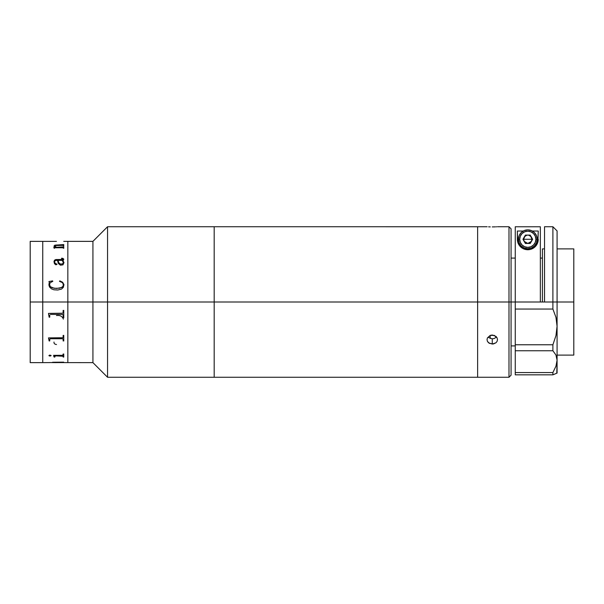 <?xml version="1.0" encoding="UTF-8"?>
<svg xmlns="http://www.w3.org/2000/svg" width="604" height="604" viewBox="0 0 604 604"><rect width="100%" height="100%" fill="white"/><g stroke="black" fill="none" stroke-linecap="round" stroke-linejoin="round"><path stroke-width="0.91" d="M30.2 362.634L30.2 241.366L30.2 302L42.748 302L42.748 241.366L42.748 302L42.748 241.366L42.748 302L30.2 302L30.2 362.634L42.748 362.634L42.748 302L92.925 302L92.925 241.366L92.925 302L107.557 302L107.557 226.734L107.557 302L214.186 302L214.186 226.734L214.186 302L214.186 226.734L214.186 302L107.557 302L107.557 377.266L107.557 302L92.925 302L92.925 362.634L92.925 302L67.837 302L67.837 362.634L67.837 241.366L67.837 302L67.837 296.058L67.837 302L42.748 302L42.748 362.634L42.748 302L42.748 362.634L49.875 362.581M56.572 362.589L92.925 362.634L107.557 377.266L214.186 377.266L214.186 302L477.628 302L477.628 226.734L477.628 302L477.628 226.734L477.628 302L214.186 302L214.186 377.266L214.186 302L214.186 377.266L477.628 377.266L477.628 302L508.983 302L508.983 226.734L508.983 302L511.075 302L511.075 228.825L511.075 302L508.983 302L508.983 377.266L508.983 302L477.628 302L477.628 377.266L477.628 302L477.628 377.266L508.983 377.266L511.075 375.175L511.075 302L515.257 302L511.075 302L511.075 375.175M63.752 241.366L67.837 241.366L67.837 296.058L67.837 241.366L92.925 241.366L107.557 226.734L487.134 226.742M50.404 338.731L62.469 338.701L50.404 338.701L62.469 338.701L63.148 339.335L62.62 338.731L50.404 338.731L49.732 339.38L50.404 338.701M50.404 314.42L62.469 314.405L63.148 315.19L62.62 314.427L50.404 314.405M63.322 262.385L62.136 260.377L58.06 260.377L58.799 262.763L60.46 264.099L62.763 263.812L63.322 262.385L62.763 263.835L60.46 264.129L58.799 262.785L58.067 260.399M56.436 241.373L30.2 241.366M56.572 247.232L62.612 247.225L63.752 246.719L63.752 248.319L62.635 247.768L55.107 247.776L54.201 248.319L53.794 247.308L55.711 247.232L54.028 246.145L54.805 245.179L63.752 244.56L63.752 245.836L62.62 245.39L55.258 245.518L54.654 246.19L56.572 247.232M63.941 262.491L63.012 264.824L60.453 265.201L58.331 263.472L57.455 260.377L55.56 260.483L54.67 261.298L54.836 263.102L57.048 264.258L55.885 264.824L54.473 263.699L54.02 261.502L54.496 260.256L55.908 259.539L62.869 259.456L62.967 258.731L61.517 258.489L62.295 258.248L63.714 259.041L63.533 259.984L62.74 260.377L63.941 262.491M63.933 284.575L63.337 287.353L61.502 289.089L57.773 290.011L53.862 289.777L51.423 288.81L49.558 287.028L48.954 285.224L49.347 282.446L48.916 281.547L52.608 280.875L52.775 281.366L50.487 282.544L49.747 283.57L49.573 285.322L50.328 286.696L54.3 288.319L59.743 288.183L62.65 286.832L63.307 285.405L63.027 283.54L62.114 282.476L59.486 281.366L59.751 280.875L62.62 282.242L63.933 284.575M49.732 241.389L50.396 241.411M53.794 247.308L54.201 248.033M55.372 247.134L53.794 247.27M63.148 244.703L55.87 245.05L53.998 246.009M63.752 244.605L63.148 244.605M63.148 246.9L56.572 247.27L54.639 245.903M63.752 246.757L63.148 246.757M63.752 246.719L63.752 248.319M57.048 264.258L55.055 263.435L54.624 261.63M63.103 258.905L62.869 259.478L55.349 259.705L54.496 260.279L53.998 261.977M63.752 259.343L63.035 258.429L61.517 258.24M63.956 262.853L62.975 260.339M49.12 317.175L49.732 317.175L49.12 317.191L48.509 313.401L49.083 315.492M63.148 317.175L63.752 317.175L63.148 317.191L63.148 315.197M49.732 315.212L49.732 317.191M49.083 339.576L48.509 337.87L49.083 339.576M63.148 340.92L63.752 340.92M49.732 339.38L49.732 340.95L49.12 340.95L48.509 337.893L49.12 340.18M49.12 340.92L49.732 340.92M49.732 362.551L56.436 362.627M63.148 362.158L52.556 362.257M63.752 362.158L56.436 362.589L63.752 362.362M55.825 362.589L56.927 362.581M49.762 362.581L49.12 362.589M54.201 355.93L53.794 356.654M56.497 344.507C54.7 344.31 53.869 343.495 53.998 342.053M63.337 316.632L63.813 317.795M63.345 319.116C62.318 316.292 60.03 315.092 56.482 315.53M48.939 355.673L49.777 355.046L51.151 355.575L49.989 356.088L48.939 355.673M62.476 355.899L55.213 355.93L54.813 357.062L54.201 357.062L53.59 355.333L62.756 355.311L63.148 354.027L63.752 354.027L63.752 357.062L63.148 357.062L63.118 356.126L62.476 355.899M48.509 337.893L62.62 337.742L63.11 337.342L63.148 335.409L63.752 335.409L63.752 340.95L63.148 340.95L63.148 339.357M48.509 313.401L62.62 313.212L63.11 312.721L63.148 310.411L63.752 310.411L63.752 317.191M48.916 355.537L49.989 356.05L51.151 355.537M54.813 356.262L55.56 355.862L63.148 356.262M54.201 357.024L54.813 357.024M53.59 355.378L54.201 356.685M63.148 357.024L63.752 357.024M49.324 282.196L48.916 284.605M52.775 281.373L52.608 280.89L48.916 281.562M63.329 284.544L63.186 285.926L61.797 287.496L56.482 288.478L52.186 287.798L50.328 286.704L49.536 284.499M63.956 284.975L62.62 282.257L60.143 280.988L59.486 281.373M490.169 335.409L490.169 338.466M488.561 226.825L490.259 226.885L488.561 226.825M492.26 226.915L494.268 226.885L492.26 226.915M495.167 226.855L494.268 226.885L495.167 226.855M496.609 226.787L495.959 226.825L496.609 226.787M488.523 337.523L492.26 338.829L492.26 344.069L488.561 342.785L487.428 341.351L487.035 339.637L487.428 337.893L490.259 335.371L492.26 335.016L495.952 336.383L497.084 337.885L497.485 339.629L497.092 341.351L495.959 342.785L492.26 344.069L492.26 338.829L494.261 338.497L496.526 336.987M493.287 343.986L489.361 343.336L487.428 341.351L487.035 339.637L487.428 337.893L490.259 335.371L494.261 335.371L497.084 337.885L497.485 339.629L497.092 341.351L495.959 342.785L493.287 343.986M557.077 302L573.8 302L573.8 248.893L573.8 302L557.077 302L557.077 230.917L557.077 302L552.894 302L552.894 226.734L552.894 302L544.529 302L557.077 302L557.077 326.311L555.967 335.59L552.894 344.771L515.257 344.771L515.257 309.052L552.894 309.052L552.894 302L552.894 309.052L555.952 317.296L557.077 326.311L557.077 302M544.529 248.893L542.437 248.893L542.437 302M573.8 355.107L573.8 302L573.8 355.107L557.077 355.107M555.952 355.001L552.894 350.758L515.257 350.758L515.257 374.827L552.894 374.827L552.894 372.562L515.257 372.562L515.257 344.771L515.257 350.758L552.894 350.758L552.894 344.771L515.257 344.771L515.257 226.764L540.346 226.764L515.257 226.764L515.257 302L544.529 302L544.529 226.734L544.529 302L515.257 302L515.257 309.052L552.894 309.052L555.952 317.296L557.077 326.311L555.967 335.59L552.894 344.771L552.894 350.758L555.952 355.001L557.077 360.233L555.967 366.167L552.894 372.562L552.894 374.827L557.077 373.083L557.077 326.311L557.077 360.233L555.967 366.167L557.077 360.233L556.79 373.204M540.346 302L540.346 226.764L540.346 302M524.242 236.896L526.967 235.077M528.636 235.077L531.369 236.896M531.762 237.636L531.762 240.921M531.369 241.66L528.636 243.48M526.967 243.48L524.242 241.66M552.894 372.562L555.967 366.167L552.894 372.562L515.257 372.562L515.257 374.827L552.894 374.827L555.967 373.536M537.938 241.857L538.255 231.038L532.343 231.038L538.255 231.038L537.794 242.355L534.714 247.119A10.457 10.457 0 0 0 538.255 239.275L537.794 242.355L536.141 245.586C534.034 248.252 531.271 249.633 527.843 249.731C524.408 249.656 521.622 248.289 519.5 245.624L517.824 242.385L517.349 239.275A10.457 10.457 0 0 0 534.706 247.127M534.714 247.119L530.486 249.384L527.843 249.731L522.837 248.478L519.5 245.624L517.824 242.385L517.349 239.275L517.349 231.038L523.26 231.038L517.349 231.038L517.681 241.879M537.56 243.034L537.371 243.488M536.707 244.756L536.367 245.277M535.589 246.251L534.985 246.87M534.2 247.549L533.219 248.221M532.441 248.644L530.954 249.241M530.236 249.444L525.42 249.452M524.717 249.263L523.207 248.667M522.422 248.236L521.426 247.564M520.64 246.885L520.021 246.258M519.251 245.292L518.904 244.763M518.24 243.503L518.043 243.027M519.704 239.275A8.101 8.101 0 0 1 527.805 231.173A8.101 8.101 0 0 1 535.907 239.275L537.213 239.275A9.407 9.407 0 0 0 527.805 229.867A9.407 9.407 0 0 0 518.398 239.275L519.704 239.275L518.398 239.275A9.407 9.407 0 0 1 527.805 229.867A9.407 9.407 0 0 1 537.213 239.275L536.495 242.876L534.457 245.926L531.407 247.972L527.805 248.682L524.204 247.972L521.154 245.926L519.108 242.876L518.398 239.275L519.108 235.673L521.154 232.623L524.204 230.585L527.805 229.867L531.407 230.585L534.457 232.623L536.495 235.673L537.213 239.275A9.407 9.407 0 0 1 527.805 248.682A9.407 9.407 0 0 1 518.398 239.275A9.407 9.407 0 0 0 527.805 248.682A9.407 9.407 0 0 0 537.213 239.275L535.907 239.275A8.101 8.101 0 0 1 527.805 247.376A8.101 8.101 0 0 1 519.704 239.275L520.316 236.179L522.075 233.552L524.702 231.793L527.805 231.173L530.901 231.793L533.528 233.552L535.287 236.179L535.907 239.275L535.287 242.378L533.528 245.005L530.901 246.764L527.805 247.376L524.702 246.764L522.075 245.005L520.316 242.378L519.704 239.275M527.805 239.275L531.988 239.275L531.422 241.366L527.805 243.457L524.181 241.366L523.623 239.275L527.805 239.275L523.623 239.275L525.389 235.092L522.973 239.275L524.181 237.183C526.597 234.435 529.013 234.435 531.422 237.183L532.63 239.275L530.214 243.457L532.63 239.275L530.214 235.092L531.988 239.275L527.805 239.275M524.181 237.183L523.623 239.275L524.181 241.366L522.973 239.275L524.181 241.366M525.389 243.457L530.214 243.457L532.63 239.275L530.214 235.092L525.389 235.092L522.973 239.275L525.389 243.457L530.214 243.457L525.389 243.457M511.075 228.825L508.983 226.734L497.485 226.734M515.257 345.903L511.075 345.903M557.077 248.893L573.8 248.893M542.437 258.097L540.346 258.097M515.257 258.097L511.075 258.097M544.529 226.734L552.894 226.734L557.077 230.917"/></g></svg>
